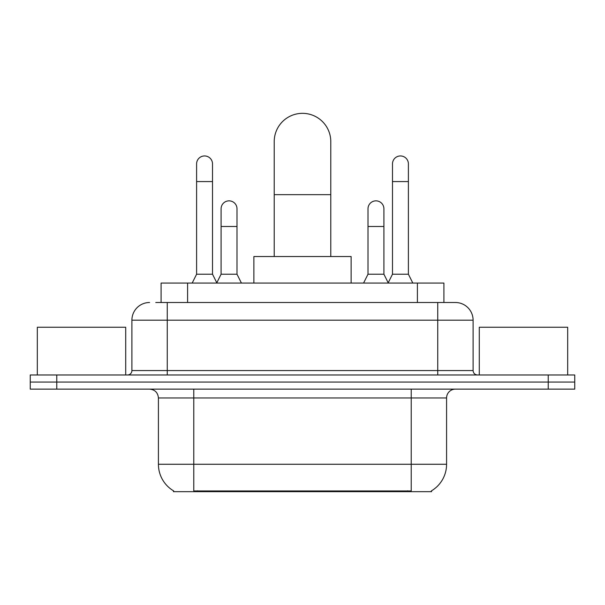 <?xml version="1.0" encoding="UTF-8"?>
<svg xmlns="http://www.w3.org/2000/svg" width="605" height="605" viewBox="0 0 605 605"><rect width="100%" height="100%" fill="white"/><g stroke="black" fill="none" stroke-linecap="round" stroke-linejoin="round"><path stroke-width="0.91" d="M161.089 302.5L161.089 283.057L443.911 283.057L443.911 302.5M431.554 490.791L431.554 491.661L173.446 491.661L173.446 490.791M173.711 490.95A30.938 30.938 0 0 1 158.419 464.262L193.774 464.262L193.774 490.95L411.226 490.95L411.226 464.262L446.581 464.262L446.581 397.961A8.841 8.841 0 0 1 455.421 389.128M158.419 464.262L158.419 397.961C157.897 392.592 154.948 389.65 149.579 389.128M431.289 490.95A30.938 30.938 0 0 0 446.581 464.262M56.764 374.979L574.75 374.979L574.75 382.05L30.25 382.05L30.25 389.128L56.764 389.128L56.764 382.05L30.25 382.05L30.25 374.979L56.764 374.979L56.764 382.05L574.75 382.05L574.75 389.128L56.764 389.128M156.173 302.5L455.421 302.5A17.681 17.681 0 0 1 473.095 320.181L473.095 370.562C473.36 373.247 474.834 374.722 477.519 374.979M155.772 302.5L167.26 302.5L167.26 320.181L131.905 320.181L131.905 370.562A4.417 4.417 0 0 1 127.481 374.979M149.579 302.5A17.681 17.681 0 0 0 131.905 320.181M473.095 320.181L437.74 320.181L437.74 302.5L455.421 302.5M125.711 374.979L125.711 327.252L37.321 327.252L37.321 374.979M567.679 374.979L567.679 327.252L479.289 327.252L479.289 374.979M274.216 256.535L274.216 141.623A28.284 28.284 0 0 1 302.5 113.339A28.284 28.284 0 0 1 330.784 141.623A28.284 28.284 0 0 0 302.5 113.339M330.784 256.535L330.784 141.623M351.119 283.057L351.119 256.535L253.881 256.535L253.881 283.057M192.186 283.057L196.602 274.216L212.514 274.216L216.938 283.057M212.514 274.216L212.514 163.902A7.956 7.956 0 0 0 204.558 155.946A7.956 7.956 0 0 1 205.057 155.961M196.602 274.216L196.602 181.576L212.514 181.576M196.602 181.576L196.602 163.902A7.956 7.956 0 0 1 204.558 155.946M388.062 283.057L392.486 274.216L408.398 274.216L412.814 283.057M408.398 274.216L408.398 163.902A7.956 7.956 0 0 0 400.442 155.946A7.956 7.956 0 0 1 400.941 155.961M392.486 274.216L392.486 181.576L408.398 181.576M392.486 181.576L392.486 163.902A7.956 7.956 0 0 1 400.442 155.946M216.802 282.792L221.09 274.216L237.001 274.216L241.418 283.057M237.001 274.216L237.001 208.801A7.956 7.956 0 0 0 229.545 200.868A7.956 7.956 0 0 1 237.001 208.801M221.09 274.216L221.09 226.482L237.001 226.482M221.09 226.482L221.09 208.801A7.956 7.956 0 0 1 229.545 200.868M363.582 283.057L367.999 274.216L383.91 274.216L388.198 282.792M383.91 274.216L383.91 208.801A7.956 7.956 0 0 0 376.454 200.868A7.956 7.956 0 0 1 383.91 208.801M367.999 274.216L367.999 226.482L383.91 226.482M367.999 226.482L367.999 208.801A7.956 7.956 0 0 1 376.454 200.868M407.687 491.661L407.687 490.791M197.313 491.661L197.313 490.791M187.603 302.5L187.603 283.057M417.397 302.5L417.397 283.057M411.226 389.128L411.226 397.961L158.419 397.961M446.581 397.961L411.226 397.961L411.226 464.262L193.774 464.262L193.774 389.128M548.236 389.128L548.236 374.979M167.26 374.979L167.26 370.562L473.095 370.562M131.905 370.562L167.26 370.562L167.26 320.181L437.74 320.181L437.74 374.979M274.216 194.659L330.784 194.659"/></g></svg>
